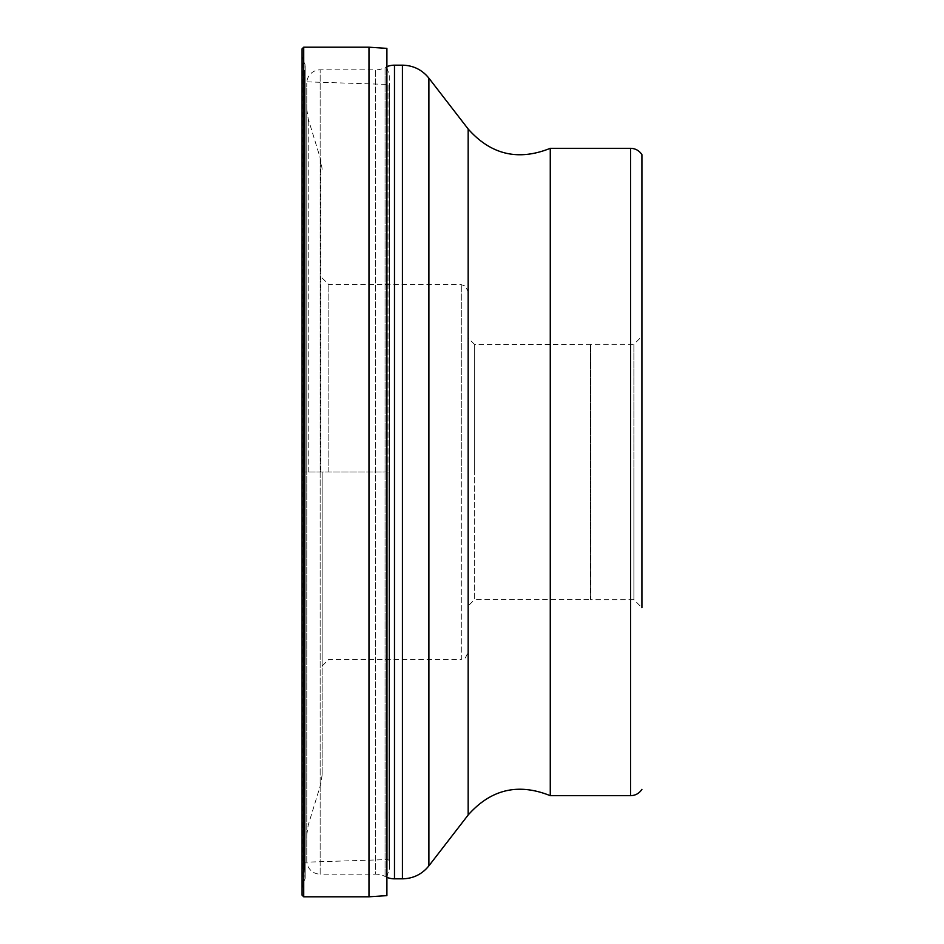 <?xml version="1.0" encoding="UTF-8"?>
<svg xmlns="http://www.w3.org/2000/svg" width="944" height="944" viewBox="0 0 944 944"><rect width="100%" height="100%" fill="white"/><g stroke="black" fill="none" stroke-linecap="round" stroke-linejoin="round"><path stroke-width="0.71" stroke-dasharray="4.72 3.54" d="M303.72 47.2L303.72 896.8M368.974 896.8L368.974 47.2M302.08 48.828L302.08 895.172M302.08 888.198L305.183 878.215L304.287 872.409L304.428 862.226L388.008 859.559L389.683 860.916L389.589 868.102L386.45 877.908L386.379 51.66L386.379 892.34L386.438 49.336L386.686 876.292L386.686 472L389.589 472L389.589 868.102L389.683 472L388.008 472L388.008 859.559L388.008 472L304.428 472L304.523 869.53L304.287 472L304.287 872.409L304.287 472L305.183 472L304.995 879.631L304.995 472L302.08 472L302.08 55.802L302.08 888.198L302.08 472L386.898 472L386.934 58.056L386.45 877.908L386.45 66.092L386.686 472L386.686 67.708L389.27 74.458L389.27 869.542L389.683 83.084L389.683 860.916L389.683 83.084L388.008 84.441L388.008 472L388.008 84.441L304.428 81.774L304.428 862.226L304.747 77.42L304.747 866.58L304.346 72.83L304.346 871.17L304.287 71.591L304.287 472L304.287 71.591L305.183 65.785L305.183 878.215L305.183 65.785L304.995 472L304.995 64.369L302.363 57.171L302.363 886.829L302.08 55.802M386.898 57.678L386.898 886.322M550.269 148.314L550.269 795.686M467.988 337.869L467.988 472L467.988 337.869L474.679 344.56L474.679 472L474.679 344.56L590.732 344.324L590.732 472L590.732 344.324L633.896 344.324L633.896 472L633.896 344.324L641.92 336.3L641.92 607.7L641.92 472L641.92 607.7L633.896 599.676L633.896 472L633.896 599.676L590.732 599.676L590.732 472L590.413 599.44L590.413 344.56L590.413 599.44L474.679 599.44L474.679 472L474.679 599.44L467.988 606.131L467.988 472L467.988 606.131M467.988 472.047L467.988 291.377L467.988 472.047M328.842 472L328.842 284.687L328.842 472M322.152 666.004L322.152 472L322.152 666.004L328.842 659.313L461.297 659.313L461.297 472L461.297 659.313L465.309 657.968L467.988 652.623M322.152 472L322.152 774.717L322.152 472M306.765 472L306.765 109.079L306.765 472M306.765 860.775L306.765 83.225L306.765 860.775A13.381 13.381 0 0 0 320.146 874.144L320.146 69.856L320.146 874.144L375.665 874.144L375.665 69.856L320.146 69.856A13.381 13.381 0 0 0 306.765 83.225M386.934 877.354A20.072 20.072 0 0 1 385.069 876.492A20.072 20.072 0 0 0 375.665 874.144L375.665 69.856A20.072 20.072 0 0 0 385.069 67.508A20.072 20.072 0 0 1 386.934 66.646M402.427 878.829L402.427 65.171M394.486 65.171L394.486 878.829M428.895 78.163L428.895 865.837M468.165 814.991L468.165 129.009M630.545 795.686L630.545 148.314M461.297 472L461.297 284.687L461.297 472M320.677 472L320.677 159.477L320.677 472M308.228 472L308.228 118.897L308.228 472M385.069 876.492L385.069 67.508L385.069 876.492M322.152 277.996L328.842 284.687L461.297 284.687L465.309 286.032L467.988 291.377M306.765 109.079L308.228 118.897L320.677 159.477L322.152 169.283M322.152 774.717L320.677 784.523L308.228 825.103L306.765 834.921"/><path stroke-width="1.42" d="M303.72 472L303.72 47.2L368.974 47.2L368.974 896.8L303.72 896.8L303.72 472M303.72 896.8L302.08 895.172L302.08 48.828L303.72 47.2M386.898 57.678L386.898 886.322M368.974 896.8L386.898 895.632L386.898 48.368L368.974 47.2M641.92 607.7L641.92 154.651C639.218 150.58 635.43 148.468 630.545 148.314L630.545 795.686L550.269 795.686L550.269 148.314C518.362 161.188 490.986 154.757 468.165 129.009L468.165 814.991L428.895 865.837L428.895 78.163C422.086 69.75 413.26 65.407 402.427 65.171L402.427 878.829L394.486 878.829L394.486 65.171A20.072 20.072 0 0 0 386.934 66.646M641.92 154.651L641.92 336.3M386.934 877.354A20.072 20.072 0 0 0 394.486 878.829M402.427 65.171L394.486 65.171M402.427 878.829C413.26 878.593 422.086 874.25 428.895 865.837M468.165 129.009L428.895 78.163M550.269 795.686C518.362 782.8 490.998 789.243 468.165 814.991M630.545 148.314L550.269 148.314M641.92 789.349C639.218 793.42 635.43 795.532 630.545 795.686"/></g></svg>
